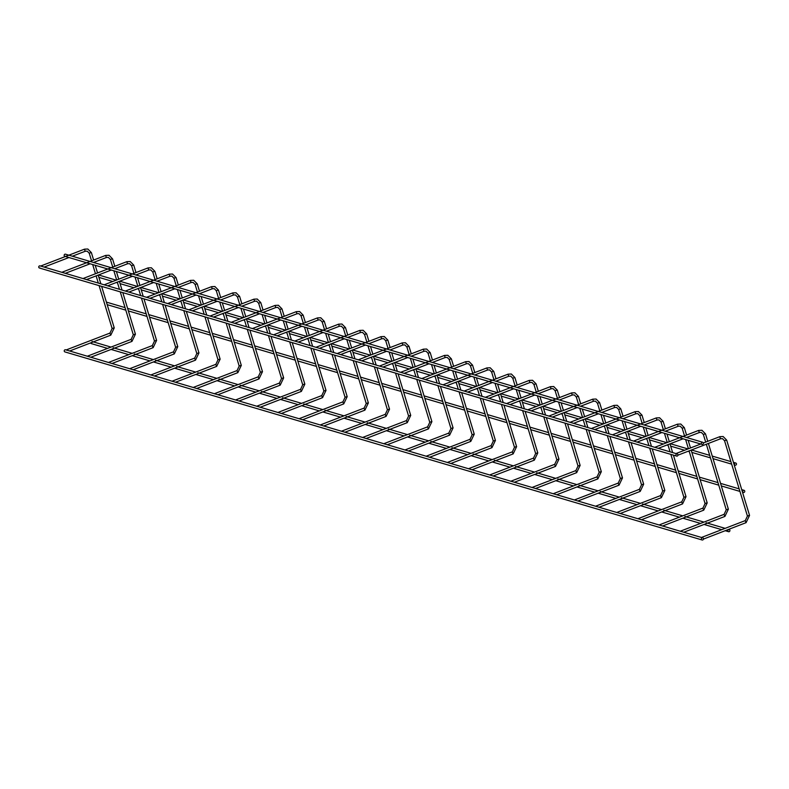 <?xml version="1.0" encoding="UTF-8"?>
<svg xmlns="http://www.w3.org/2000/svg" width="789" height="789" viewBox="0 0 789 789"><rect width="100%" height="100%" fill="white"/><g stroke="black" fill="none" stroke-linecap="round" stroke-linejoin="round"><path stroke-width="1.18" d="M41.58 266.327L40.979 266.149M67.075 350.237L66.463 350.06M677.248 456.052A1.114 1.026 -73.6 0 1 675.946 454.72A1.114 1.026 -73.6 0 1 677.968 454.967A1.114 1.026 -73.6 0 1 677.248 456.052M40.081 267.984A1.114 1.026 -73.6 0 1 38.779 266.652A1.114 1.026 -73.6 0 1 40.081 265.883L677.248 453.941M735.762 465.135A1.114 1.026 -73.6 0 1 734.46 463.814A1.114 1.026 -73.6 0 1 736.482 464.06A1.114 1.026 -73.6 0 1 735.762 465.135M98.517 274.957A1.114 1.026 -73.6 0 1 98.595 274.976L116.2 280.174M702.111 537.881A1.114 1.026 106.4 0 0 702.111 539.982A1.114 1.026 106.4 0 0 703.413 539.212A1.114 1.026 106.4 0 0 702.111 537.881M702.743 537.851L65.576 349.793A1.114 1.026 106.4 0 0 64.225 350.908A1.114 1.026 106.4 0 0 64.945 351.924L702.111 539.982M62.755 272.58L62.153 272.392M88.25 356.49L87.648 356.303M83.93 278.823L83.328 278.645M109.424 362.733L108.823 362.555M105.115 285.076L104.503 284.898M130.609 368.986L129.998 368.808M126.289 291.328L125.678 291.151M151.784 375.239L151.172 375.061M147.464 297.581L146.862 297.404M172.959 381.491L172.357 381.304M168.639 303.824L168.037 303.647M194.133 387.734L193.532 387.557M189.814 310.077L189.212 309.899M215.308 393.987L214.707 393.81M210.998 316.33L210.387 316.152M236.493 400.24L235.881 400.062M232.173 322.583L231.562 322.405M257.668 406.493L257.056 406.315M253.348 328.826L252.746 328.648M278.842 412.736L278.241 412.558M274.523 335.078L273.921 334.901M300.017 418.989L299.416 418.811M295.707 341.331L295.096 341.154M321.192 425.241L320.59 425.064M316.882 347.584L316.271 347.407M342.377 431.494L341.765 431.317M338.057 353.827L337.455 353.65M363.551 437.737L362.94 437.56M359.232 360.08L358.63 359.902M384.726 443.99L384.125 443.812M380.406 366.333L379.805 366.155M405.901 450.243L405.299 450.065M401.591 372.586L400.98 372.408M427.076 456.496L426.474 456.318M422.766 378.828L422.154 378.651M448.26 462.739L447.649 462.561M443.941 385.081L443.339 384.904M469.435 468.991L468.824 468.814M465.115 391.334L464.514 391.157M490.61 475.244L490.008 475.067M702.674 444.365A1.114 1.026 -73.6 0 1 701.372 443.033A1.114 1.026 -73.6 0 1 703.394 443.28A1.114 1.026 -73.6 0 1 702.674 444.365M65.507 256.297A1.114 1.026 -73.6 0 1 64.205 254.975A1.114 1.026 -73.6 0 1 65.507 254.196L702.674 442.264M728.563 529.587A1.114 1.026 106.4 0 0 728.563 531.687A1.114 1.026 106.4 0 0 729.864 530.908A1.114 1.026 106.4 0 0 728.563 529.587M90.715 342.88A1.114 1.026 106.4 0 0 91.396 343.619L107.59 348.403M486.29 397.587L485.689 397.409M511.785 481.497L511.183 481.32M507.475 403.84L506.863 403.652M532.969 487.75L532.358 487.563M528.65 410.083L528.038 409.905M554.144 493.993L553.533 493.815M549.825 416.336L549.223 416.158M575.319 500.246L574.717 500.068M570.999 422.588L570.398 422.411M596.494 506.499L595.892 506.321M592.174 428.841L591.572 428.654M617.669 512.751L617.067 512.564M613.359 435.084L612.747 434.907M638.853 518.994L638.242 518.817M634.534 441.337L633.922 441.159M660.028 525.247L659.417 525.07M655.708 447.59L655.107 447.412M681.203 531.5L680.601 531.322M676.923 453.912L676.281 453.655M702.417 537.822L701.776 537.565M743.416 490.344A1.114 1.026 106.4 0 0 743.416 492.444A1.114 1.026 106.4 0 0 744.717 491.675A1.114 1.026 106.4 0 0 743.416 490.344M125.037 307.611L106.88 302.256A1.114 1.026 106.4 0 0 106.446 302.226M84.433 249.216L85.212 251.237M91.297 252.549L89.275 253.161M114.168 327.839L112.156 328.451M110.707 335.147L109.927 333.126M105.618 255.468L106.387 257.48M112.472 258.802L110.45 259.413M135.343 334.092L133.331 334.704M131.881 341.39L131.112 339.378M126.792 261.721L127.571 263.733M133.647 265.055L131.625 265.666M156.518 340.335L154.506 340.956M153.066 347.643L152.287 345.631M147.967 267.964L148.746 269.986M154.822 271.298L152.81 271.919M177.703 346.588L175.681 347.199M174.241 353.896L173.462 351.874M169.142 274.217L169.921 276.239M175.996 277.55L173.984 278.162M198.877 352.841L196.855 353.452M195.416 360.149L194.636 358.127M190.327 280.47L191.096 282.482M197.181 283.803L195.159 284.415M220.052 359.094L218.04 359.705M216.59 366.392L215.811 364.38M211.501 286.723L212.271 288.735M218.356 290.056L216.334 290.668M241.227 365.346L239.215 365.958M237.765 372.645L236.996 370.633M232.676 292.966L233.455 294.987M239.531 296.299L237.509 296.92M262.402 371.589L260.39 372.201M258.95 378.898L258.171 376.876M253.851 299.218L254.63 301.24M260.705 302.552L258.693 303.163M283.586 377.842L281.565 378.454M280.125 385.15L279.345 383.129M275.026 305.471L275.805 307.483M281.88 308.805L279.868 309.416M304.761 384.095L302.739 384.707M301.299 391.393L300.52 389.381M296.21 311.724L296.98 313.736M303.065 315.058L301.043 315.669M325.936 390.348L323.924 390.959M322.474 397.646L321.695 395.634M317.385 317.977L318.164 319.989M324.24 321.301L322.218 321.922M347.111 396.591L345.099 397.202M343.649 403.899L342.88 401.877M338.56 324.22L339.339 326.242M345.414 327.553L343.393 328.175M368.285 402.844L366.274 403.455M364.834 410.152L364.054 408.13M359.735 330.473L360.514 332.494M366.589 333.806L364.577 334.418M389.47 409.096L387.448 409.708M386.008 416.395L385.229 414.383M380.909 336.725L381.689 338.737M387.774 340.059L385.752 340.67M410.645 415.349L408.623 415.961M407.183 422.648L406.404 420.636M402.094 342.978L402.863 344.99M408.949 346.302L406.927 346.923M431.82 421.592L429.808 422.204M428.358 428.9L427.589 426.888M423.269 349.221L424.048 351.243M430.123 352.555L428.102 353.176M452.994 427.845L450.983 428.457M449.533 435.153L448.763 433.131M444.444 355.474L445.223 357.496M451.298 358.808L449.276 359.419M474.179 434.098L472.157 434.709M470.717 441.406L469.938 439.384M465.618 361.727L466.398 363.739M472.473 365.06L470.461 365.672M495.354 440.351L493.332 440.962M491.892 447.649L491.113 445.637M486.793 367.98L487.572 369.992M493.658 371.303L491.636 371.925M516.529 446.594L514.517 447.205M513.067 453.902L512.288 451.89M507.978 374.223L508.747 376.245M514.832 377.556L512.811 378.178M537.704 452.847L535.692 453.458M534.242 460.155L533.472 458.133M529.153 380.476L529.932 382.497M536.007 383.809L533.985 384.421M558.878 459.099L556.866 459.711M555.426 466.407L554.647 464.386M550.327 386.728L551.107 388.74M557.182 390.062L555.17 390.673M580.063 465.352L578.041 465.964M576.601 472.65L575.822 470.638M571.502 392.981L572.281 394.993M578.357 396.305L576.345 396.926M601.238 471.595L599.216 472.216M597.776 478.903L596.997 476.891M592.677 399.224L593.456 401.246M599.541 402.558L597.52 403.179M622.413 477.848L620.401 478.459M618.951 485.156L618.172 483.134M613.862 405.477L614.631 407.499M620.716 408.81L618.694 409.422M643.587 484.101L641.575 484.712M640.126 491.409L639.356 489.387M635.037 411.73L635.816 413.742M641.891 415.063L639.869 415.675M664.762 490.354L662.75 490.965M661.31 497.652L660.531 495.64M656.211 417.983L656.99 419.995M663.066 421.306L661.054 421.928M685.947 496.597L683.925 497.218M682.485 503.905L681.706 501.893M677.386 424.226L678.165 426.247M684.241 427.559L682.229 428.18M707.122 502.849L705.1 503.461M703.66 510.158L702.881 508.136M698.571 430.478L699.34 432.5M705.425 433.812L703.403 434.423M728.296 509.102L726.284 509.714M724.835 516.41L724.055 514.389M719.746 436.731L720.515 438.743M726.6 440.065L724.578 440.676M749.471 515.355L747.459 515.967M746.009 522.653L745.24 520.641M44.145 267.086L68.949 257.53M72.351 256.218L85.301 251.237L87.204 251.149L89.246 253.249L91.554 260.853M93.635 260.054L91.366 252.608L87.826 249.018L84.502 249.156L41.087 265.883M94.276 262.185L94.453 262.747M95.222 265.282L97.55 272.945M98.201 275.075L100.854 283.823M101.623 286.368L114.247 327.899L110.795 335.147L69.639 350.997M66.582 349.793L109.996 333.066L112.117 328.54L99.079 285.608M98.3 283.064L96.12 275.884M95.469 273.753L92.668 264.532M676.617 456.072L39.45 268.013M735.762 463.035L733.425 462.354M730.88 461.595L712.25 456.101M709.706 455.352L691.47 449.967M687.978 448.931L670.295 443.714M666.794 442.688L649.12 437.461M645.619 436.435L627.945 431.218M624.444 430.183L606.761 424.965M603.269 423.93L585.586 418.712M582.095 417.677L564.411 412.46M560.91 411.434L543.236 406.217M539.735 405.181L522.062 399.964M518.56 398.928L500.877 393.711M497.386 392.675L479.702 387.458M476.211 386.432L458.527 381.215M455.026 380.18L437.353 374.962M433.851 373.927L416.178 368.71M412.677 367.674L394.993 362.457M391.502 361.431L373.818 356.214M370.327 355.178L352.644 349.961M349.142 348.925L331.469 343.708M327.968 342.673L310.294 337.455M306.793 336.43L289.109 331.212M285.618 330.177L267.935 324.96M264.433 323.924L246.76 318.707M243.259 317.671L225.585 312.454M222.084 311.428L204.41 306.211M200.909 305.175L183.226 299.958M179.734 298.923L162.051 293.705M158.55 292.67L140.876 287.452M137.375 286.427L119.701 281.2M735.131 465.165L734.204 464.889M731.65 464.139L713.029 458.646M710.475 457.886L691.845 452.393M689.3 451.643L688.067 451.278M684.576 450.243L670.67 446.14M668.125 445.391L666.892 445.026M663.391 443.99L649.495 439.887M646.941 439.138L645.718 438.773M642.216 437.747L628.32 433.644M625.766 432.885L624.543 432.53M621.042 431.494L607.145 427.391M604.591 426.642L603.358 426.277M599.867 425.241L585.961 421.139M583.416 420.389L582.183 420.024M578.692 418.989L564.786 414.886M562.241 414.136L561.009 413.771M557.507 412.746L543.611 408.643M541.057 407.883L539.834 407.528M536.333 406.493L522.436 402.39M519.882 401.64L518.659 401.276M515.158 400.24L501.262 396.137M498.707 395.388L497.474 395.023M493.983 393.987L480.077 389.884M477.532 389.135L476.3 388.77M472.798 387.744L458.902 383.641M456.358 382.882L455.125 382.527M451.624 381.491L437.727 377.389M435.173 376.639L433.95 376.274M430.449 375.239L416.553 371.136M413.998 370.386L412.775 370.021M409.274 368.986L395.368 364.883M392.823 364.133L391.591 363.768M388.099 362.743L374.193 358.64M371.649 357.881L370.416 357.516M366.915 356.49L353.018 352.387M350.474 351.638L349.241 351.273M345.74 350.237L331.844 346.134M329.289 345.385L328.066 345.02M324.565 343.984L310.669 339.881M308.114 339.132L306.882 338.767M303.39 337.741L289.484 333.639M286.94 332.879L285.707 332.514M282.215 331.488L268.309 327.386M265.765 326.636L264.532 326.271M261.031 325.236L247.135 321.133M244.59 320.383L243.357 320.018M239.856 318.983L225.96 314.88M223.405 314.13L222.182 313.766M218.681 312.74L204.785 308.637M202.231 307.878L200.998 307.513M197.506 306.487L183.6 302.384M181.056 301.625L179.823 301.27M176.332 300.234L162.426 296.131M159.881 295.382L158.648 295.017M155.147 293.981L141.251 289.879M138.696 289.129L137.473 288.764M133.972 287.729L120.076 283.626M117.522 282.876L116.299 282.511M112.797 281.486L98.901 277.383M65.319 273.329L90.124 263.782M93.526 262.471L106.476 257.48L108.379 257.392L110.421 259.502L112.728 267.106M114.809 266.297L112.551 258.861L109.01 255.261L105.677 255.409L62.262 272.136M115.46 268.428L115.628 268.99M116.397 271.534L118.725 279.198M119.376 281.328L122.029 290.066M122.798 292.611L135.422 334.142L131.97 341.39L90.814 357.239M87.757 356.046L131.171 339.319L133.302 334.792L120.253 291.861M119.484 289.316L117.295 282.127M116.654 279.996L113.853 270.785M86.504 279.582L111.298 270.035M114.701 268.724L127.65 263.733L129.554 263.644L131.595 265.755L133.903 273.349M135.984 272.55L133.726 265.104L130.185 261.514L126.851 261.662L83.437 278.379M136.635 274.68L136.803 275.243M137.572 277.787L139.9 285.45M140.55 287.581L143.203 296.319M143.983 298.863L156.597 340.394L153.145 347.643L111.999 363.492M108.931 362.289L152.346 345.572L154.476 341.045L141.428 298.114M140.659 295.569L138.47 288.379M137.828 286.249L135.027 277.038M107.679 285.835L132.473 276.278M135.886 274.976L148.825 269.986L150.729 269.897L152.78 271.998L155.088 279.602M157.159 278.803L154.9 271.357L151.36 267.767L148.026 267.915L104.612 284.632M157.81 280.933L157.978 281.495M158.757 284.04L161.084 291.703M161.725 293.833L164.388 302.572M165.157 305.116L177.772 346.647L174.32 353.896L133.173 369.745M130.106 368.542L173.521 351.825L175.651 347.288L162.603 304.367M161.834 301.822L159.654 294.632M159.003 292.502L156.202 283.281M128.854 292.088L153.658 282.531M157.06 281.219L170.01 276.239L171.913 276.15L173.955 278.251L176.263 285.855M178.344 285.056L176.075 277.61L172.535 274.02L169.211 274.168L125.796 290.885M178.985 287.186L179.152 287.748M179.931 290.283L182.259 297.946M182.9 300.076L185.563 308.824M186.332 311.369L198.956 352.9L195.504 360.149L154.348 375.998M151.291 374.795L194.705 358.078L196.826 353.541L183.788 310.61M183.009 308.065L180.829 300.885M180.178 298.755L177.377 289.533M150.028 298.331L174.833 288.784M178.235 287.472L191.185 282.482L193.088 282.393L195.13 284.504L197.437 292.108M199.518 291.299L197.25 283.862L193.709 280.263L190.386 280.411L146.971 297.137M200.159 293.429L200.337 293.991M201.106 296.536L203.434 304.199M204.085 306.329L206.738 315.077M207.507 317.612L220.131 359.153L216.679 366.392L175.523 382.241M172.466 381.048L215.88 364.321L218.001 359.794L204.962 316.862M204.183 314.318L202.004 307.128M201.353 304.998L198.562 295.786M171.203 304.584L196.007 295.037M199.41 293.725L212.359 288.735L214.263 288.646L216.304 290.756L218.612 298.35M220.693 297.552L218.435 290.105L214.894 286.515L211.56 286.663L168.146 303.38M221.344 299.682L221.512 300.244M222.281 302.789L224.609 310.452M225.26 312.582L227.913 321.32M228.692 323.865L241.306 365.396L237.854 372.645L196.698 388.494M193.64 387.291L237.055 370.574L239.185 366.047L226.137 323.115M225.368 320.571L223.179 313.381M222.537 311.251L219.737 302.039M192.388 310.836L217.182 301.28M220.585 299.978L233.534 294.987L235.438 294.899L237.479 297.009L239.787 304.603M241.868 303.804L239.609 296.358L236.069 292.768L232.735 292.916L189.321 309.633M242.519 305.935L242.687 306.497M243.456 309.041L245.783 316.705M246.434 318.835L249.087 327.573M249.866 330.118L262.481 371.649L259.029 378.898L217.882 394.747M214.815 393.543L258.23 376.826L260.36 372.29L247.312 329.368M246.543 326.824L244.353 319.634M243.712 317.503L240.911 308.282M213.563 317.089L238.367 307.532M241.769 306.221L254.709 301.24L256.612 301.151L258.664 303.252L260.972 310.856M263.043 310.057L260.784 302.611L257.244 299.021L253.91 299.169L210.505 315.886M263.694 312.188L263.861 312.75M264.64 315.294L266.968 322.948M267.609 325.078L270.272 333.826M271.041 336.37L283.655 377.901L280.203 385.15L239.057 400.999M235.99 399.796L279.405 383.079L281.535 378.542L268.487 335.611M267.718 333.066L265.538 325.887M264.887 323.756L262.086 314.535M234.737 323.332L259.542 313.785M262.944 312.474L275.894 307.483L277.797 307.394L279.839 309.505L282.146 317.109M284.227 316.3L281.959 308.864L278.418 305.264L275.095 305.412L231.68 322.139M284.868 318.431L285.046 318.993M285.815 321.537L288.143 329.2M288.794 331.331L291.447 340.079M292.216 342.613L304.84 384.154L301.388 391.393L260.232 407.242M257.175 406.049L300.589 389.322L302.71 384.795L289.671 341.864M288.892 339.319L286.713 332.13M286.062 329.999L283.261 320.788M255.912 329.585L280.716 320.038M284.119 318.726L297.068 313.736L298.972 313.647L301.013 315.758L303.321 323.352M305.402 322.553L303.134 315.107L299.603 311.517L296.269 311.665L252.855 328.382M306.043 324.683L306.221 325.246M306.99 327.79L309.318 335.453M309.969 337.584L312.622 346.322M313.391 348.866L326.015 390.397L322.563 397.646L281.407 413.495M278.349 412.292L321.764 395.575L323.884 391.048L310.846 348.117M310.077 345.572L307.888 338.382M307.237 336.252L304.446 327.041M277.097 335.838L301.891 326.281M305.294 324.979L318.243 319.989L320.147 319.9L322.188 322.011L324.496 329.605M326.577 328.806L324.318 321.36L320.778 317.77L317.444 317.918L274.03 334.635M327.228 330.936L327.396 331.498M328.165 334.043L330.492 341.706M331.143 343.836L333.796 352.575M334.575 355.119L347.19 396.65L343.738 403.899L302.582 419.748M299.524 418.545L342.939 401.828L345.069 397.301L332.021 354.369M331.252 351.825L329.062 344.635M328.421 342.505L325.62 333.293M298.272 342.091L323.066 332.534M326.468 331.222L339.418 326.242L341.321 326.153L343.363 328.254L345.681 335.858M347.752 335.059L345.493 327.613L341.953 324.023L338.619 324.171L295.204 340.887M348.403 337.189L348.57 337.751M349.34 340.296L351.677 347.949M352.318 350.079L354.971 358.827M355.75 361.372L368.364 402.903L364.912 410.152L323.766 426.001M320.699 424.798L364.114 408.081L366.244 403.544L353.196 360.612M352.427 358.078L350.237 350.888M349.596 348.758L346.795 339.536M319.446 348.343L344.251 338.787M347.653 337.475L360.593 332.485L362.496 332.396L364.548 334.506L366.855 342.11M368.927 341.302L366.668 333.865L363.127 330.266L359.804 330.413L316.389 347.14M369.577 343.442L369.745 343.994M370.524 346.539L372.852 354.202M373.493 356.332L376.156 365.08M376.925 367.615L389.539 409.156L386.087 416.395L344.941 432.244M341.874 431.05L385.288 414.324L387.419 409.797L374.38 366.865M373.601 364.321L371.422 357.131M370.771 355.001L367.97 345.789M340.621 354.586L365.425 345.04M368.828 343.728L381.777 338.737L383.681 338.649L385.722 340.759L388.03 348.353M390.111 347.554L387.843 340.108L384.302 336.518L380.979 336.666L337.564 353.393M390.752 349.685L390.93 350.247M391.699 352.791L394.027 360.455M394.678 362.585L397.331 371.323M398.1 373.868L410.724 415.399L407.272 422.648L366.116 438.497M363.058 437.303L406.473 420.576L408.594 416.05L395.555 373.118M394.776 370.574L392.597 363.384M391.946 361.254L389.145 352.042M361.796 360.839L386.6 351.292M390.003 349.981L402.952 344.99L404.856 344.901L406.897 347.012L409.205 354.606M411.286 353.807L409.018 346.361L405.487 342.771L402.153 342.919L358.739 359.636M411.927 355.938L412.105 356.5M412.874 359.044L415.201 366.707M415.852 368.838L418.505 377.576M419.275 380.12L431.899 421.651L428.447 428.9L387.291 444.749M384.233 443.546L427.648 426.829L429.768 422.302L416.73 379.371M415.961 376.826L413.771 369.637M413.12 367.506L410.329 358.295M382.981 367.092L407.775 357.535M411.177 356.224L424.127 351.243L426.03 351.154L428.072 353.255L430.38 360.859M432.461 360.06L430.202 352.614L426.662 349.024L423.328 349.172L379.913 365.889M433.112 362.19L433.279 362.753M434.049 365.297L436.376 372.96M437.027 375.091L439.68 383.829M440.459 386.373L453.073 427.904L449.622 435.153L408.465 451.002M405.408 449.799L448.823 433.082L450.953 428.545L437.905 385.614M437.136 383.079L434.946 375.889M434.305 373.759L431.504 364.538M404.155 373.345L428.95 363.788M432.352 362.476L445.302 357.486L447.205 357.397L449.247 359.508L451.564 367.112M453.636 366.313L451.377 358.867L447.836 355.277L444.503 355.415L401.088 372.142M454.286 368.443L454.454 368.996M455.233 371.54L457.561 379.203M458.202 381.334L460.855 390.082M461.634 392.616L474.248 434.157L470.796 441.396L429.65 457.255M426.583 456.052L469.997 439.325L472.128 434.798L459.08 391.867M458.31 389.322L456.131 382.132M455.48 380.002L452.679 370.791M425.33 379.588L450.134 370.041M453.537 368.729L466.486 363.739L468.38 363.65L470.431 365.761L472.739 373.355M474.81 372.556L472.552 365.11L469.011 361.52L465.688 361.668L422.273 378.395M475.461 374.686L475.629 375.248M476.408 377.793L478.736 385.456M479.377 387.586L482.04 396.325M482.809 398.869L495.423 440.4L491.971 447.649L450.825 463.498M447.767 462.305L491.182 445.578L493.303 441.051L480.264 398.12M479.485 395.575L477.306 388.385M476.655 386.255L473.854 377.043M446.505 385.841L471.309 376.294M474.712 374.982L487.661 369.992L489.565 369.903L491.606 372.013L493.914 379.608M495.995 378.809L493.727 371.363L490.186 367.773L486.862 367.921L443.448 384.637M496.636 380.939L496.814 381.501M497.583 384.046L499.91 391.709M500.561 393.839L503.214 402.577M503.984 405.122L516.608 446.653L513.156 453.902L472 469.751M468.942 468.548L512.357 451.831L514.477 447.304L501.439 404.372M500.66 401.828L498.48 394.638M497.829 392.508L495.028 383.296M467.68 392.094L492.484 382.537M495.887 381.225L508.836 376.245L510.739 376.156L512.781 378.256L515.089 385.86M517.17 385.062L514.911 377.615L511.371 374.025L508.037 374.173L464.622 390.89M517.821 387.192L517.988 387.754M518.758 390.299L521.085 397.962M521.736 400.092L524.389 408.83M525.158 411.375L537.782 452.906L534.331 460.155L493.174 476.004M490.117 474.8L533.532 458.084L535.652 453.547L522.614 410.615M521.845 408.081L519.655 400.891M519.014 398.761L516.213 389.539M702.042 444.394L383.148 350.267M383.099 350.257L361.973 344.014M361.924 344.004L340.799 337.771M340.749 337.751L298.439 325.265M298.39 325.255L277.264 319.012M277.215 319.003L256.09 312.769M256.04 312.75L234.915 306.517M234.866 306.507L213.73 300.264M213.691 300.254L192.555 294.011M192.506 294.001L171.381 287.768M171.331 287.748L150.206 281.515M150.157 281.495L129.031 275.262M128.982 275.253L107.846 269.01M107.807 269L86.672 262.767M86.622 262.747L65.497 256.514M65.448 256.494L64.876 256.326M725.13 528.354L706.096 522.742M703.946 522.101L684.921 516.489M682.771 515.858L663.746 510.236M661.596 509.605L642.571 503.984M640.421 503.352L621.397 497.741M619.237 497.1L600.212 491.488M598.062 490.847L579.037 485.235M576.887 484.604L557.862 478.982M555.712 478.351L536.688 472.739M534.538 472.098L515.513 466.486M513.353 465.845L494.328 460.234M492.178 459.602L473.153 453.981M471.003 453.35L451.979 447.738M449.829 447.097L430.804 441.485M428.654 440.844L409.629 435.232M407.469 434.601L388.444 428.979M386.294 428.348L367.27 422.736M365.12 422.095L346.095 416.484M343.945 415.842L324.92 410.231M322.77 409.599L303.735 403.978M301.585 403.347L282.561 397.735M280.411 397.094L261.386 391.482M259.236 390.841L240.211 385.229M238.061 384.598L219.036 378.976M216.886 378.345L197.852 372.724M195.702 372.092L176.677 366.481M174.527 365.84L155.502 360.228M153.352 359.597L134.327 353.975M132.177 353.344L113.152 347.722M110.993 347.091L92.027 341.489M728.563 531.687L725.219 530.701M721.718 529.666L704.044 524.448M700.543 523.413L682.87 518.195M679.368 517.16L661.685 511.943M658.194 510.917L640.51 505.7M637.019 504.664L619.335 499.447M615.834 498.411L598.161 493.194M594.659 492.158L576.986 486.941M573.485 485.916L555.801 480.698M552.31 479.663L534.626 474.445M531.135 473.41L513.452 468.193M509.95 467.157L492.277 461.94M488.776 460.914L471.102 455.697M467.601 454.661L449.917 449.444M446.426 448.408L428.743 443.191M425.251 442.156L407.568 436.938M404.067 435.913L386.393 430.695M382.892 429.66L365.218 424.443M361.717 423.407L344.034 418.19M340.542 417.154L322.859 411.937M319.358 410.911L301.684 405.684M298.183 404.658L280.509 399.441M277.008 398.406L259.334 393.188M255.833 392.153L238.15 386.935M234.658 385.91L216.975 380.683M213.474 379.657L195.8 374.44M192.299 373.404L174.625 368.187M171.124 367.151L153.441 361.934M149.949 360.898L132.266 355.681M128.775 354.656L111.091 349.438M488.864 398.346L513.659 388.79M517.061 387.478L530.011 382.497L531.914 382.409L533.956 384.509L536.264 392.113M538.345 391.314L536.086 383.868L532.545 380.278L529.212 380.416L485.797 397.143M538.995 393.445L539.163 393.997M539.932 396.542L542.26 404.205M542.911 406.335L545.564 415.083M546.343 417.628L558.957 459.159L555.505 466.407L514.359 482.257M511.292 481.053L554.706 464.327L556.837 459.8L543.789 416.868M543.019 414.324L540.83 407.134M540.189 405.004L537.388 395.792M510.039 404.589L534.834 395.042M538.246 393.731L551.186 388.74L553.089 388.652L555.14 390.762L557.448 398.356M559.519 397.557L557.261 390.111L553.72 386.521L550.387 386.669L506.972 403.396M560.17 399.688L560.338 400.25M561.117 402.794L563.445 410.458M564.086 412.588L566.749 421.326M567.518 423.871L580.132 465.402L576.68 472.65L535.534 488.499M532.467 487.306L575.881 470.579L578.012 466.052L564.963 423.121M564.194 420.576L562.015 413.387M561.364 411.256L558.563 402.045M531.214 410.842L556.018 401.295M559.421 399.984L572.37 394.993L574.274 394.904L576.315 397.015L578.623 404.609M580.704 403.81L578.436 396.364L574.895 392.774L571.571 392.922L528.157 409.639M581.345 405.94L581.513 406.503M582.292 409.047L584.619 416.71M585.26 418.841L587.923 427.579M588.693 430.123L601.317 471.654L597.855 478.903L556.709 494.752M553.651 493.549L597.066 476.832L599.186 472.305L586.148 429.374M585.369 426.829L583.189 419.64M582.538 417.509L579.737 408.298M552.389 417.095L577.193 407.538M580.596 406.227L593.545 401.246L595.448 401.157L597.49 403.258L599.798 410.862M601.879 410.063L599.61 402.617L596.07 399.027L592.746 399.175L549.331 415.892M602.52 412.193L602.697 412.755M603.467 415.3L605.794 422.963M606.445 425.093L609.098 433.832M609.867 436.376L622.491 477.907L619.04 485.156L577.883 501.005M574.826 499.802L618.241 483.085L620.361 478.548L607.323 435.617M606.544 433.082L604.364 425.892M603.713 423.762L600.912 414.541M573.564 423.348L598.368 413.791M601.77 412.479L614.72 407.499L616.623 407.41L618.665 409.511L620.973 417.115M623.054 416.316L620.795 408.87L617.254 405.28L613.921 405.418L570.506 422.145M623.704 418.446L623.872 419.008M624.641 421.543L626.969 429.206M627.62 431.336L630.273 440.084M631.052 442.629L643.666 484.16L640.214 491.409L599.058 507.258M596.001 506.055L639.415 489.328L641.546 484.801L628.498 441.87M627.728 439.325L625.539 432.135M624.898 430.005L622.097 420.793M594.748 429.591L619.543 420.044M622.945 418.732L635.895 413.742L637.798 413.653L639.84 415.764L642.147 423.358M644.228 422.559L641.97 415.113L638.429 411.523L635.096 411.671L591.681 428.397M644.879 424.689L645.047 425.251M645.816 427.796L648.144 435.459M648.795 437.589L651.448 446.327M652.227 448.872L664.841 490.403L661.389 497.652L620.243 513.501M617.176 512.308L660.59 495.581L662.721 491.054L649.672 448.122M648.903 445.578L646.714 438.388M646.073 436.258L643.272 427.046M615.923 435.844L640.727 426.297M644.13 424.985L657.069 419.995L658.973 419.906L661.024 422.016L663.332 429.611M665.403 428.812L663.145 421.365L659.604 417.776L656.27 417.923L612.856 434.64M666.054 430.942L666.222 431.504M667.001 434.049L669.328 441.712M669.969 443.842L672.632 452.58M673.402 455.125L686.016 496.656L682.564 503.905L641.418 519.754M638.35 518.551L681.765 501.834L683.895 497.307L670.847 454.375M670.078 451.831L667.898 444.641M667.247 442.511L664.446 433.299M637.098 442.096L661.902 432.54M665.305 431.228L678.254 426.247L680.157 426.159L682.199 428.259L684.507 435.863M686.588 435.064L684.319 427.618L680.779 424.028L677.455 424.176L634.04 440.893M687.229 437.195L687.397 437.757M688.176 440.301L690.503 447.965M691.154 450.095L707.2 502.909L703.749 510.158L662.592 526.007M659.535 524.803L702.95 508.086L705.07 503.55L689.073 450.894M688.422 448.763L685.621 439.542M658.273 448.349L683.077 438.792M686.479 437.481L699.429 432.5L701.332 432.411L703.374 434.512L705.682 442.116M707.763 441.317L705.494 433.871L701.954 430.281L698.63 430.419L655.215 447.146M708.404 443.448L728.375 509.161L724.923 516.41L683.767 532.259M680.71 531.056L724.124 514.329L726.245 509.802L706.333 444.246M677.948 455.174L720.604 438.743L722.507 438.654L724.549 440.765L747.43 516.055L745.299 520.582L701.885 537.309M703.443 539.084L746.098 522.653L749.55 515.404L726.679 440.124L723.138 436.524L719.805 436.672L703.364 443.004M676.39 453.399L701.391 443.763M744.047 490.314L741.719 489.634M739.165 488.874L720.544 483.381M717.99 482.621L699.36 477.128M696.815 476.378L678.185 470.875M675.64 470.126L657.01 464.622M654.456 463.873L635.835 458.379M633.281 457.62L614.661 452.127M612.106 451.377L593.476 445.874M590.931 445.124L572.301 439.621M569.757 438.871L551.126 433.378M548.572 432.619L529.952 427.125M527.397 426.376L508.777 420.872M506.222 420.123L487.592 414.619M485.048 413.87L466.417 408.377M463.873 407.617L445.243 402.124M442.688 401.374L424.068 395.871M421.513 395.121L402.883 389.618M400.339 388.869L381.708 383.375M379.164 382.616L360.534 377.122M357.989 376.373L339.359 370.869M336.804 370.12L318.184 364.617M315.63 363.867L296.999 358.374M294.455 357.614L275.825 352.121M273.28 351.371L254.65 345.868M252.105 345.118L233.475 339.615M230.921 338.866L212.3 333.372M209.746 332.613L191.116 327.119M188.571 326.37L169.941 320.867M167.396 320.117L148.766 314.614M146.212 313.864L127.591 308.371M743.416 492.444L742.488 492.168M739.944 491.419L721.314 485.925M718.759 485.166L700.139 479.673M697.584 478.923L678.964 473.42M676.41 472.67L657.779 467.167M655.235 466.417L636.605 460.924M634.06 460.165L615.43 454.671M612.875 453.922L594.255 448.418M591.701 447.669L573.07 442.165M570.526 441.416L551.896 435.922M549.351 435.163L530.721 429.67M528.176 428.92L509.546 423.417M506.992 422.667L488.371 417.164M485.817 416.414L467.187 410.921M464.642 410.162L446.012 404.668M443.467 403.909L424.837 398.415M422.293 397.666L403.662 392.163M401.108 391.413L382.487 385.92M379.933 385.16L361.303 379.667M358.758 378.907L340.128 373.414M337.584 372.664L318.953 367.161M316.399 366.412L297.778 360.908M295.224 360.159L276.604 354.665M274.049 353.906L255.419 348.413M252.874 347.663L234.244 342.16M231.7 341.41L213.069 335.907M210.515 335.157L191.895 329.664M189.34 328.905L170.72 323.411M168.165 322.662L149.535 317.158M146.991 316.409L128.36 310.905M125.816 310.156L107.186 304.662"/></g></svg>
